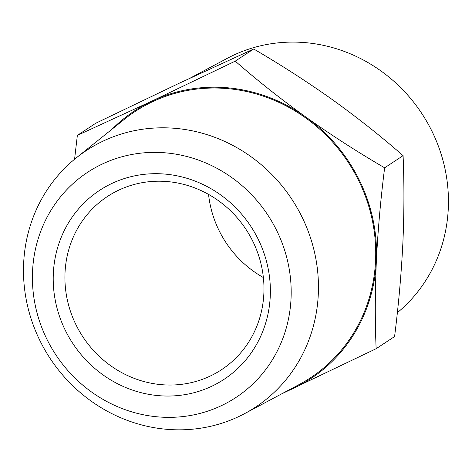 <?xml version="1.0" encoding="UTF-8"?>
<svg xmlns="http://www.w3.org/2000/svg" width="472" height="472" viewBox="0 0 472 472"><rect width="100%" height="100%" fill="white"/><g stroke="black" fill="none" stroke-linecap="round" stroke-linejoin="round"><path stroke-width="0.71" d="M211.515 386.367A113.138 106.536 -123.4 0 0 258.32 239.487A113.138 106.536 -123.4 0 0 112.07 183.372A113.138 106.536 -123.4 0 0 65.272 330.252A113.138 106.536 -123.4 0 0 211.515 386.367M118.867 190.086A103.71 97.663 56.6 0 1 249.647 235.333A103.71 97.663 56.6 0 1 221.533 369.706A103.71 97.663 56.6 0 1 210.022 376.16A103.71 97.663 56.6 0 1 79.243 330.913A103.71 97.663 56.6 0 1 107.356 196.541A103.71 97.663 56.6 0 1 118.867 190.086M102.542 163.92A134.821 126.956 -123.4 0 0 46.769 338.949A134.821 126.956 -123.4 0 0 221.049 405.82A134.821 126.956 -123.4 0 0 276.822 230.79A134.821 126.956 -123.4 0 0 102.542 163.92M238.513 416.682A153.677 144.715 56.6 0 1 48.174 355.404A153.677 144.715 56.6 0 1 76.134 157.978A153.677 144.715 56.6 0 1 103.433 140.957A153.677 144.715 56.6 0 1 300.44 213.91A153.677 144.715 56.6 0 1 244.679 413.59A153.677 144.715 56.6 0 1 238.513 416.682M76.134 157.978L124.331 119.333A159.436 150.137 56.6 0 1 152.651 101.669A159.436 150.137 56.6 0 1 357.038 177.36A159.436 150.137 56.6 0 1 299.189 384.521L244.679 413.59M397.347 312.688A153.677 144.715 -123.4 0 0 432.075 131.47A153.677 144.715 -123.4 0 0 227.25 58.339L190.334 78.027M263.376 277.536A103.71 97.663 56.6 0 1 208.553 194.393M285.536 391.801A160.279 150.928 -123.4 0 0 293.159 388.486A160.279 150.928 -123.4 0 0 376.367 260.916A160.279 150.928 -123.4 0 0 305.927 117.127A160.279 150.928 -123.4 0 0 152.279 100.914A160.279 150.928 -123.4 0 0 112.259 129.009M74.582 159.241L77.349 135.375L152.279 100.914L235.251 61.142C257.028 80.228 280.586 98.89 305.927 117.127C331.48 135.228 357.717 152.12 384.645 167.814C380.68 198.995 377.924 230.029 376.367 260.916C375.022 291.661 374.945 320.925 376.131 348.714L281.595 393.902M384.645 167.814L403.088 155.648C381.311 136.567 357.752 117.906 332.412 99.663C306.859 81.562 280.622 64.67 253.694 48.982L235.251 61.142M253.694 48.982L178.77 83.444L95.798 123.216L77.349 135.375M376.131 348.714L394.574 336.554C398.539 305.366 401.294 274.332 402.852 243.452C404.197 212.707 404.274 183.437 403.088 155.648"/></g></svg>
